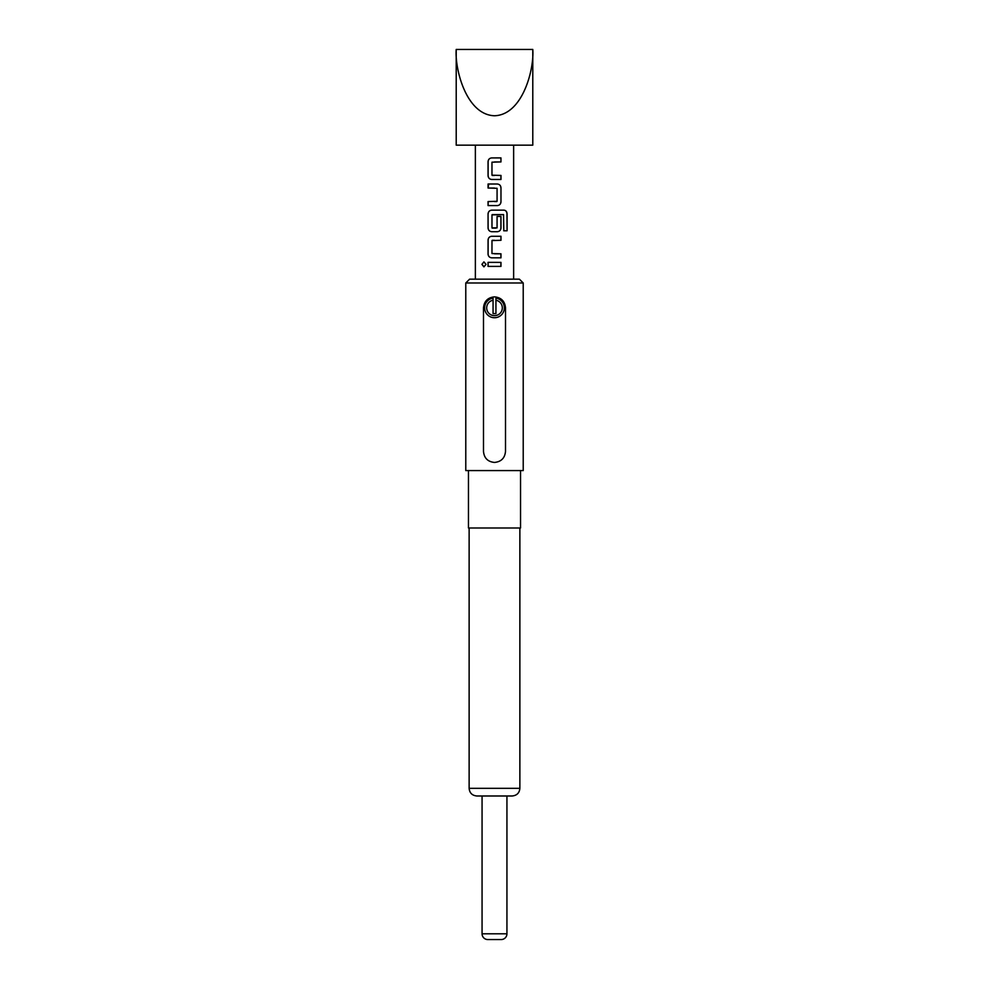<?xml version="1.0" encoding="UTF-8"?>
<svg xmlns="http://www.w3.org/2000/svg" width="989" height="989" viewBox="0 0 989 989"><rect width="100%" height="100%" fill="white"/><g stroke="black" fill="none" stroke-linecap="round" stroke-linejoin="round"><path stroke-width="1.48" d="M481.903 264.372L483.918 261.9L486.032 264.372L483.918 266.857L481.903 264.372L483.967 261.9M495.934 300.236L495.934 298.109A9.853 9.853 0 0 1 504.353 307.863A9.853 9.853 0 0 1 494.5 317.729A9.853 9.853 0 0 1 484.647 307.863A9.853 9.853 0 0 1 493.066 298.109L493.066 300.236A7.764 7.764 0 0 0 494.5 315.639A7.764 7.764 0 0 0 495.934 300.236L495.934 313.612L493.066 313.612L493.066 300.236M487.8 939.55L501.2 939.55L487.8 939.55A5.749 5.749 0 0 1 482.063 933.801L482.063 795.984L476.797 795.984L512.203 795.984C516.901 795.49 519.448 792.931 519.868 788.332L469.132 788.332C469.552 792.931 472.099 795.49 476.797 795.984M501.2 939.55A5.749 5.749 0 0 0 506.937 933.801L506.937 795.984M523.218 282.978L519.386 279.158L469.614 279.158L465.782 282.978L465.782 470.579L523.218 470.579L523.218 282.978L465.782 282.978M520.535 470.579L520.535 528.002L468.465 528.002L468.465 470.579M475.363 279.158L475.363 145.16M513.637 279.158L513.637 145.16M532.787 49.45L532.787 145.16L456.213 145.16L456.213 49.45L532.787 49.45C534.32 68.847 522.835 114.86 494.5 115.762C466.165 114.86 454.68 68.847 456.213 49.45M494.5 296.861C501.188 297.516 504.86 301.175 505.503 307.863L505.503 451.429C504.847 458.117 501.176 461.789 494.5 462.432C487.812 461.789 484.14 458.117 483.497 451.429L483.497 307.863C484.153 301.175 487.824 297.504 494.5 296.861M500.99 179.466L491.706 179.466C489.506 179.207 488.294 177.958 488.059 175.721L488.047 161.664C488.282 159.427 489.493 158.166 491.694 157.919L500.966 157.906L500.966 161.924L491.966 162.196L491.966 175.189L500.99 175.449L500.99 179.466L494.5 179.466M500.978 187.774L500.978 201.843C500.755 204.08 499.532 205.329 497.331 205.588L488.059 205.588L488.059 201.571L497.071 201.299L497.071 188.306L488.059 188.034L488.059 184.016L497.331 184.016C499.532 184.275 500.755 185.524 500.978 187.774L500.978 201.843M503.797 230.783L503.549 214.601L491.978 214.873L491.978 227.878L497.071 227.866L497.071 216.443L500.978 216.443L500.99 227.965C500.755 230.214 499.532 231.463 497.331 231.723L491.718 231.723C489.518 231.463 488.294 230.214 488.059 227.965L488.059 213.896C488.294 211.658 489.518 210.41 491.718 210.15L504.031 210.15C505.911 210.41 506.924 211.658 507.085 213.896L507.085 230.783L503.797 230.783M500.978 257.832L491.694 257.82C489.493 257.56 488.282 256.312 488.047 254.074L488.072 240.018C488.306 237.78 489.518 236.532 491.706 236.272L500.99 236.272L500.99 240.29L491.978 240.562L491.966 253.543L500.978 253.814L500.978 257.832M500.966 266.4L488.034 266.387L488.047 262.369L500.978 262.382L500.966 266.4M494.5 266.387L488.034 266.387M488.109 266.387L488.109 262.369M494.5 262.382L500.978 262.382M500.904 262.382L500.904 266.4M483.967 266.857L482.026 264.372M494.5 257.832L491.694 257.82C489.53 257.585 488.319 256.336 488.109 254.074L488.047 254.074M494.5 253.814L500.978 253.814M500.904 253.814L500.904 257.832M494.5 240.29L492.238 240.29M493.251 236.272L500.99 236.272M500.929 236.272L500.929 240.29M491.743 236.272L491.706 236.272C489.543 236.519 488.343 237.768 488.133 240.018L488.072 240.018M488.109 254.074L488.133 240.018M492.238 214.601L503.549 214.601M503.834 210.15L503.933 210.15C505.812 210.385 506.825 211.646 506.949 213.896L507.085 230.783M506.961 230.783L503.698 230.783M491.743 231.723L491.718 231.723C489.543 231.475 488.343 230.227 488.121 227.965L488.059 213.896M488.133 213.896C488.343 211.646 489.543 210.385 491.743 210.15M497.047 216.443L500.916 216.443L500.916 227.965C500.706 230.227 499.507 231.475 497.306 231.723L497.331 231.723M497.306 231.723L493.165 231.723M495.872 228.138L492.238 228.138M500.916 201.843C500.706 204.105 499.507 205.353 497.306 205.588L497.331 205.588M496.639 184.016L497.306 184.016C499.507 184.251 500.706 185.512 500.916 187.774M494.5 188.034L488.133 188.034L488.64 184.016M496.775 201.571L494.5 201.571M497.306 205.588L488.059 205.588M488.133 205.588L488.121 201.571M491.731 179.466C489.53 179.232 488.331 177.983 488.121 175.721L488.059 175.721M500.929 175.449L500.916 179.466M494.5 175.449L492.238 175.449M500.904 157.906L500.966 161.924M500.904 161.924L494.5 161.924M488.121 175.721L488.121 161.664C488.319 159.402 489.53 158.153 491.731 157.919L494.5 157.919M482.063 933.801L506.937 933.801M519.868 528.002L519.868 788.332M469.132 528.002L469.132 788.332"/></g></svg>
